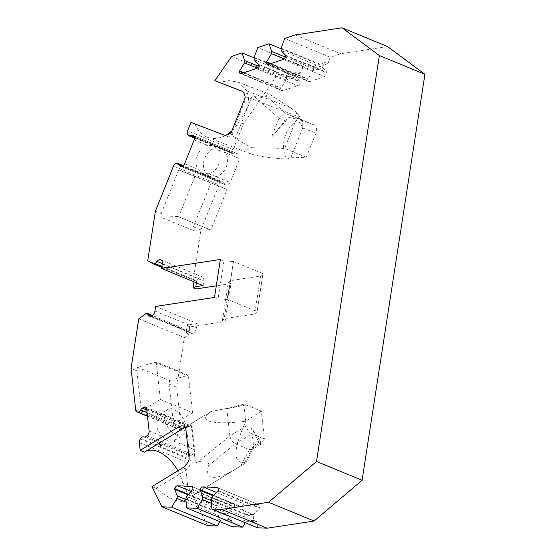 <?xml version="1.0" encoding="UTF-8"?>
<svg xmlns="http://www.w3.org/2000/svg" width="556" height="556" viewBox="0 0 556 556"><rect width="100%" height="100%" fill="white"/><g stroke="black" fill="none" stroke-linecap="round" stroke-linejoin="round"><path stroke-width="0.42" stroke-dasharray="2.78 2.08" d="M186.107 428.384A14.984 8.764 58.6 0 0 173.861 409.57A14.984 8.764 58.6 0 0 167.481 409.626A14.984 8.764 58.6 0 0 167.815 426.98A14.984 8.764 58.6 0 0 183.112 435.195A14.984 8.764 58.6 0 0 186.107 428.384M160.371 399.416L192.536 412.67L188.366 375.224L156.201 361.963L160.371 399.416L141.356 411.037L136.88 370.796L137.422 367.28L156.201 361.963M243.834 404.142L246.259 425.91A6.867 4.017 58.6 0 0 251.826 433.812L264.413 438.997L261.299 411.058L243.834 404.142L226.806 408.729L245.947 405.011M264.413 438.997L259.867 444.279L251.548 428.016L253.564 446.002L253.321 448.435L245.502 463.058L183.57 501.137C176.822 502.29 167.71 498.03 156.215 488.356L187.004 469.542C189.374 467.93 190.402 464.635 190.089 459.659L189.193 459.291M261.299 411.058L245.821 421.239C211.926 425.298 196.622 421.024 210.981 411.503L245.919 404.719M207.52 525.573L187.546 485.166L182.785 483.206C187.177 490.573 188.359 495.91 186.329 499.218L245.502 463.058L244.682 462.627C232.658 463.502 233.04 449.707 245.821 421.239M259.867 444.279L260.959 444.168L260.479 441.436L251.548 428.016M227.091 189.464L194.927 176.21L178.678 216.784L210.842 230.038L227.091 189.464L178.678 169.983L194.927 176.21M226.862 165.125A14.984 11.593 -69 0 1 210.175 176.419A14.984 11.593 -69 0 1 209.973 176.335A14.984 11.593 -69 0 1 204.768 158.14A14.984 11.593 -69 0 1 220.906 148.431A14.984 11.593 -69 0 1 226.869 165.083A14.984 11.593 -69 0 1 226.862 165.125M306.3 157.299L284.623 148.369L296.369 119.033A6.867 5.317 111 0 1 299.691 118.956A6.867 5.317 111 0 1 299.781 118.991L313.633 124.697A6.867 5.317 111 0 1 315.996 133.099L306.3 157.299L290.767 157.793L286.403 159.099C279.863 144.032 284.915 128.79 297.787 119.596L299.079 116.989L298.287 114.654L295.41 111.596L300.337 119.603L313.633 124.697M242.069 91.281L245.363 92.539C247.357 93.241 247.587 95.083 246.065 98.064C248.664 96.334 250.714 95.667 252.202 96.07L254.391 96.542C261.654 97.78 265.441 97.488 265.768 95.681L286.375 113.848C283.219 113.459 280.766 114.925 279.015 118.254L284.978 120.527L271.349 137.395L288.891 117.455L296.369 119.033M284.978 120.527L288.891 117.455M257.108 311.617L262.981 273.656L233.499 261.508L227.626 299.462L257.108 311.617L254.711 314.001L224.172 318.664L222.421 320.451L225.104 321.556L230.976 283.595L216.298 285.84M262.981 273.656L257.046 311.624M257.435 527.769L257.032 521.723L246.106 521.243L245.238 522.744M232.047 526.657L231.637 520.604L220.718 520.124L219.849 521.625M187.546 485.166L184.898 461.341A3.746 2.37 112.4 0 1 185.85 457.817L186.246 457.234A3.746 2.37 112.4 0 1 189.276 455.691A3.746 2.37 112.4 0 0 191.021 455.427L192.445 454.551A3.746 2.37 112.4 0 0 194.683 449.762L192.23 427.717A3.746 2.37 112.4 0 0 191.062 425.84A3.746 2.37 112.4 0 0 189.276 426.091L187.852 426.959A3.746 2.37 112.4 0 0 186.274 428.732A3.746 2.37 112.4 0 1 183.306 430.851L182.841 430.796A3.746 2.37 112.4 0 1 182.438 430.692A3.746 2.37 112.4 0 1 181.27 428.815L176.634 387.185L184.307 337.617L189.005 334.205L190.131 326.893L225.104 321.556M196.011 288.939L197.137 281.635L193.3 279.522L200.973 229.955L219.036 184.856L173.472 166.084M175.745 163.513L221.309 182.292A3.746 2.37 -67.6 0 0 219.036 184.856M221.309 182.292L221.816 182.083A3.746 2.37 -67.6 0 1 223.192 182.041L183.41 165.646M182.632 166.23L224.256 183.383A3.746 2.37 -67.6 0 0 223.192 182.041M224.256 183.383A3.746 2.37 -67.6 0 0 225.319 184.724A3.746 2.37 -67.6 0 0 225.354 184.738L226.57 185.204A3.746 2.37 -67.6 0 0 230.177 182.576L239.74 158.696A3.746 2.37 -67.6 0 0 238.955 154.387A3.746 2.37 -67.6 0 0 238.92 154.373L237.704 153.908A3.746 2.37 -67.6 0 0 235.952 154.172A3.746 2.37 -67.6 0 1 234.173 154.422L206.881 143.059M187.699 134.726L233.263 153.505A3.746 2.37 -67.6 0 0 234.173 154.422M233.263 153.505L233.034 153.018A3.746 2.37 -67.6 0 1 233.152 149.62L243.486 123.814L277.242 75.192L287.64 71.675L289.356 76.77L300.956 72.85L303.298 66.379L314.613 62.557L316.329 67.651L327.929 63.731L330.271 57.261L340.675 53.744L387.588 46.579M295.111 34.972L340.675 53.744M231.671 56.413L277.242 75.192M254.182 57.887L287.64 71.675M330.271 57.261L284.707 38.482M303.298 66.379L257.734 47.601M281.162 48.768L314.613 62.557M258.255 66.15L286.66 77.854L286.076 79.939L295.618 76.714L298.002 71.634L300.956 72.85M289.356 76.77L286.403 75.553L286.66 77.854M286.403 75.553L298.002 71.634M254.217 57.303L296.23 74.622M254.092 59.617L295.618 76.721L300.073 81.482L258.526 64.364M286.083 79.939L280.898 88.529A3.121 1.981 -67.6 0 0 281.885 90.684A3.121 1.981 -67.6 0 0 282.914 90.691L297.71 85.687A3.121 1.981 -67.6 0 0 300.045 82.059L300.073 81.482M243.924 72.704L280.933 87.952M257.067 68.013L286.062 79.946M243.486 123.814L238.726 121.847C245.495 113.848 248.747 105.765 248.504 97.599L247.052 91.059L237.475 82.031L228.863 80.613L219.057 82.455M248.504 97.599L299.079 116.989M252.202 96.07L235.202 138.513L251.812 147.75C245.787 149.717 245.3 151.705 250.353 153.713C256.636 156.014 268.652 157.807 286.403 159.099M235.202 138.513C233.84 137.805 232.818 135.914 232.137 132.835L231.24 132.467M190.972 122.383L227.724 136.588C229.746 137.429 231.22 136.178 232.137 132.835L246.065 98.064L245.168 97.696M195.219 124.127A31.219 24.158 111 0 0 207.381 137.242A31.219 24.158 111 0 0 226.056 135.143M231.956 130.688A31.219 24.158 111 0 0 238.726 121.847M247.052 91.059L290.517 107.725L269.396 94.145L265.768 95.681M290.517 107.725L295.41 111.596M299.781 118.991L286.486 113.897L300.337 119.603M251.812 147.75L284.623 148.369M254.391 96.542L279.015 118.254L271.349 137.395M300.483 119.665L302.707 121.542L302.846 127.651L290.767 157.793M155.409 211.183L161.219 213.573L160.67 217.09L178.045 216.541L210.21 229.795L192.835 230.344L193.384 226.827L210.842 183.237M210.21 229.795L210.842 230.038M178.045 216.541L178.678 216.784M161.219 213.573L178.678 169.983M193.384 226.827L200.973 229.955M208.875 173.799L202.196 173.354L197.873 169.267A14.984 11.593 -69 0 1 207.437 145.387L213.337 145.533L218.439 149.918A14.984 11.593 -69 0 1 208.875 173.799L230.177 182.576M210.175 176.419L202.196 173.354M194.572 138.103L206.679 142.975M220.906 148.431L213.337 145.533M137.422 367.28L169.587 380.533L169.045 384.05L176.634 387.185M131.07 368.406L136.88 370.796M138.743 318.838L184.307 337.617M192.835 230.344L160.67 217.09M193.3 279.522L147.736 260.743M145.769 313.723L187.789 331.042L189.005 330.584L190.145 332.37A4.997 3.162 -67.6 0 0 191.174 333.259A4.997 3.162 -67.6 0 0 196.49 328.123L197.199 323.543L189.923 324.655L189.005 330.584L152.434 315.509M190.131 326.893L187.184 325.677L186.051 332.988L187.789 331.042M186.051 332.988L189.005 334.205M187.184 325.677L189.923 324.655M155.652 306.425L197.199 323.543M214.505 297.432L218.077 298.906L227.626 299.462M222.421 320.451L228.301 282.49L230.976 283.595M262.925 273.67L260.59 276.04L230.052 280.71L224.172 318.664M230.052 280.71L228.301 282.49M220.385 259.471L223.957 260.945L233.499 261.508M193.968 281.836L194.19 280.419L197.137 281.635M161.713 267.297L194.19 280.419M196.393 282.837L196.713 280.773L195.497 281.225M161.852 266.4L196.72 280.78L198.478 278.549A4.997 3.162 -67.6 0 1 202.28 276.916L160.733 259.791M203.079 285.589L203.788 281.009A4.997 3.162 -67.6 0 0 202.28 276.916M223.957 260.945L218.077 298.906M233.437 261.515L227.564 299.475M260.59 276.04L254.711 314.001M169.045 384.05L173.521 424.291L141.356 411.037M182.785 483.206A31.219 18.258 58.6 0 0 177.892 470.765M145.464 451.5A31.219 18.258 58.6 0 0 144.949 451.799A31.219 18.258 58.6 0 0 144.442 452.125M158.536 418.939C156.403 418.585 155.965 418.856 157.209 419.745C159.461 420.294 159.906 420.023 158.536 418.939M146.659 408.938L159.919 414.408L164.764 415.13L170.928 418.939L192.23 427.717M159.919 414.408A14.984 8.764 58.6 0 0 158.835 414.908A14.984 8.764 58.6 0 0 162.38 436.446L167.627 440.811L173.382 440.977A14.984 8.764 58.6 0 0 174.466 440.477A14.984 8.764 58.6 0 0 170.928 418.939M160.072 445.425C158.766 444.334 159.211 444.063 161.4 444.619C162.699 445.474 162.262 445.745 160.072 445.425M169.587 380.533L188.366 375.224M192.536 412.67L173.521 424.291M155.458 362.422L187.622 375.675M226.806 408.729L229.836 435.925L246.259 425.924M210.981 411.503L191.049 423.721L195.413 462.905L197.811 462.029L229.836 435.925C230.664 439.386 232.484 442.006 235.292 443.792L249.408 449.602L252.438 449.373L253.321 448.435M197.811 462.029C205.56 459.819 209.125 461.021 208.493 465.643C204.636 479.647 213.282 481.121 234.423 470.056M195.413 462.905C193.759 463.482 191.987 462.397 190.089 459.659L186.51 427.557L185.586 427.161M185.621 427.189L186.51 427.557L191.049 423.721M186.329 499.218L183.57 501.137M156.215 488.356L151.976 486.604M211.259 499.92L253.272 517.233L253.383 514.689L244.404 514.293L244.265 516.837L243.16 520.027L246.106 521.243M257.032 521.723L254.078 520.506L253.272 517.233M254.078 520.506L243.16 520.027M211.488 503.333L244.265 516.837M211.308 500.629L244.404 514.286L241.547 507.503L213.428 495.917M211.857 497.537L253.397 514.689L259.715 507.697A3.121 1.981 -67.6 0 0 258.853 504.723A3.121 1.981 -67.6 0 0 258.415 504.626L244.494 504.014A3.121 1.981 -67.6 0 0 241.693 506.905L241.547 507.503M218.015 491.17L259.562 508.295M186.1 502.214L218.876 515.725L217.764 518.908L220.718 520.124M217.764 518.908L228.683 519.387L227.884 516.121L227.988 513.57L219.008 513.174L218.876 515.725M228.683 519.387L231.637 520.604M185.871 498.801L227.884 516.121M186.469 496.418L228.009 513.57L234.326 506.579A3.121 1.981 -67.6 0 0 233.464 503.604A3.121 1.981 -67.6 0 0 233.027 503.507L219.106 502.895A3.121 1.981 -67.6 0 0 216.305 505.786L216.152 506.384L219.015 513.174L185.912 499.51M192.626 490.058L234.173 507.176M188.039 494.798L216.152 506.384M281.19 48.184L323.21 65.504L324.975 62.515L327.929 63.731M324.975 62.515L313.375 66.435L313.633 68.736L313.056 70.82L322.591 67.596L323.21 65.504M313.375 66.435L316.329 67.651M285.228 57.032L313.633 68.736M284.04 58.894L313.042 70.827M270.897 63.586L307.906 78.834L307.871 79.411A3.121 1.981 -67.6 0 0 308.858 81.565A3.121 1.981 -67.6 0 0 309.894 81.572L324.683 76.568A3.121 1.981 -67.6 0 0 327.018 72.94L327.046 72.363L322.598 67.596L281.065 50.499M313.056 70.82L307.906 78.834M285.506 55.246L327.046 72.363M244.682 462.627L253.564 446.002M258.498 64.941L300.045 82.059M256.163 68.569L297.71 85.687M241.367 73.566L282.914 90.691M243.139 72.968L280.898 88.529M302.846 127.651L297.787 119.596M302.7 127.998L315.996 133.099M233.152 149.62L187.587 130.841M176.252 163.304L221.816 182.083M179.783 165.959L225.354 184.738M180.999 166.425L226.57 185.204M184.613 163.798L197.873 169.267M194.176 139.917L207.437 145.387M218.439 149.918L239.74 158.696M194.482 137.082L235.952 154.172M193.662 135.754L237.704 153.908M193.418 135.622L238.92 154.373M187.469 134.239L233.034 153.018M162.276 263.627L198.478 278.549M162.241 263.891L203.788 281.009M154.943 310.999L196.49 328.123M150.989 316.232L190.145 332.37M135.706 410.036L181.27 428.815M139.327 442.562L184.898 461.341M147.472 416.222L182.841 430.796M147.458 416.076L183.306 430.851M147.069 412.573L186.274 428.732M146.784 410.036L187.852 426.959M146.582 408.5L189.276 426.091M149.119 430.983L162.38 436.446M173.382 440.977L194.683 449.762M146.881 435.779L192.445 454.551M145.457 436.648L191.021 455.427M143.705 436.912L189.276 455.691M140.675 438.455L186.246 457.234M140.279 439.038L185.85 457.817M187.004 469.542L182.757 467.798M213.886 495.445L241.693 506.905M216.68 492.553L244.494 504.014M217.688 487.841L258.415 504.626M218.167 490.58L259.715 507.697M188.491 494.326L216.305 505.786M191.292 491.434L219.106 502.895M192.3 486.722L233.027 503.507M192.779 489.461L234.326 506.579M249.408 449.602L240.505 466.262M260.479 441.436L253.515 445.697M262.314 441.575L249.255 449.554M235.41 443.848L251.826 433.812M208.493 465.643L235.292 443.792M227.724 136.588L223.477 134.844M285.471 55.822L327.018 72.94M283.136 59.45L324.683 76.568M268.346 64.447L309.894 81.572M270.112 63.85L307.871 79.411M281.885 90.684L240.338 73.559M207.381 137.242L250.353 153.713M237.516 81.92L269.396 94.145M298.308 114.647L302.659 121.569M225.319 184.724L179.748 165.945M238.955 154.387L193.384 135.608M191.174 333.259L149.633 316.142M147.479 416.284L182.438 430.692M145.498 407.062L191.062 425.84M174.466 440.477L183.112 435.195M158.835 414.908L167.481 409.626M144.949 451.799L201.932 416.972M186.19 427.119L184.175 426.285M258.853 504.723L217.313 487.598M233.464 503.604L191.917 486.486M260.959 444.168L252.438 449.373M286.396 113.855L299.691 118.956M308.858 81.565L267.311 64.44"/><path stroke-width="0.83" d="M194.572 138.103L188.602 135.643A3.746 2.37 -67.6 0 1 187.699 134.726L187.469 134.239A3.746 2.37 -67.6 0 1 187.587 130.841L190.972 122.383L223.477 134.844A12.489 7.909 -67.6 0 0 231.24 132.467L245.168 97.696A12.489 7.909 -67.6 0 0 241.234 90.836A12.489 7.909 -67.6 0 0 241.116 90.795L214.811 80.703L231.671 56.413L242.075 52.896L244.64 60.541L244.515 62.856L239.351 71.411A3.121 1.981 -67.6 0 0 240.338 73.559A3.121 1.981 -67.6 0 0 241.367 73.566L256.163 68.569A3.121 1.981 -67.6 0 0 258.498 64.941L258.526 64.364L254.092 59.617L254.217 57.303L257.734 47.601L269.048 43.778L271.62 51.423L271.495 53.737L266.331 62.293A3.121 1.981 -67.6 0 0 267.311 64.44A3.121 1.981 -67.6 0 0 268.346 64.447L283.136 59.45A3.121 1.981 -67.6 0 0 285.471 55.822L285.506 55.246L281.065 50.499L281.19 48.184L284.707 38.482L295.111 34.972L342.016 27.8L379.366 55.524L316.517 461.494L362.081 480.273L314.133 521.028L267.227 528.2L257.435 527.769L211.871 508.99L211.259 499.92L211.857 497.537L218.167 490.58A3.121 1.981 -67.6 0 0 217.313 487.598A3.121 1.981 -67.6 0 0 216.875 487.508L202.947 486.889A3.121 1.981 -67.6 0 0 200.146 489.787L202.85 497.14L202.252 499.524L197.13 508.344L186.475 507.878L185.871 498.801L186.469 496.418L192.779 489.461A3.121 1.981 -67.6 0 0 191.917 486.486A3.121 1.981 -67.6 0 0 191.479 486.389L177.559 485.777A3.121 1.981 -67.6 0 0 174.758 488.668L174.605 489.266L177.461 496.022L176.857 498.405L171.741 507.225L161.949 506.794L151.976 486.604L182.757 467.798A12.489 7.909 -67.6 0 0 189.193 459.291L185.621 427.189A12.489 7.909 -67.6 0 0 184.175 426.285A12.489 7.909 -67.6 0 0 178.226 427.133L140.195 450.374L139.327 442.562A3.746 2.37 112.4 0 1 140.279 439.038L140.675 438.455A3.746 2.37 112.4 0 1 143.705 436.912A3.746 2.37 112.4 0 0 145.457 436.648L146.881 435.779A3.746 2.37 112.4 0 0 149.119 430.983L146.659 408.938A3.746 2.37 112.4 0 0 145.498 407.062A3.746 2.37 112.4 0 0 143.712 407.312L146.582 408.5M188.602 135.643A3.746 2.37 -67.6 0 0 190.388 135.393L194.482 137.082M183.41 165.646L177.621 163.262A3.746 2.37 -67.6 0 1 178.685 164.604A3.746 2.37 -67.6 0 0 179.748 165.945A3.746 2.37 -67.6 0 0 179.783 165.959L180.999 166.425A3.746 2.37 -67.6 0 0 184.613 163.798L194.176 139.917A3.746 2.37 -67.6 0 0 193.384 135.608A3.746 2.37 -67.6 0 0 193.349 135.594L192.133 135.129A3.746 2.37 -67.6 0 0 190.388 135.393M177.621 163.262A3.746 2.37 -67.6 0 0 176.252 163.304L175.745 163.513A3.746 2.37 -67.6 0 0 173.472 166.084L155.409 211.183L147.736 260.743L153.477 263.905L161.713 267.297M143.712 407.312L142.287 408.18A3.746 2.37 112.4 0 0 140.703 409.953A3.746 2.37 112.4 0 1 137.742 412.072L137.269 412.017A3.746 2.37 112.4 0 1 136.873 411.913A3.746 2.37 112.4 0 1 135.706 410.036L131.07 368.406L138.743 318.838L145.769 313.723L147.472 313.466L148.605 315.245A4.997 3.162 -67.6 0 0 149.633 316.142A4.997 3.162 -67.6 0 0 154.943 310.999L155.652 306.425L214.505 297.432L220.385 259.471L161.532 268.465L162.241 263.891A4.997 3.162 -67.6 0 0 160.733 259.791A4.997 3.162 -67.6 0 0 156.931 261.424L155.187 263.648L153.477 263.905M316.517 461.494L268.569 502.256L221.656 509.421L211.871 508.99M268.569 502.256L314.133 521.028M245.238 522.744L242.694 527.123L232.047 526.657L186.475 507.878M219.849 521.625L217.306 526.004L207.52 525.573L161.949 506.794M161.532 268.465L203.079 285.589L195.795 286.701L193.057 287.723L196.011 288.939L216.298 285.84M342.016 27.8L387.588 46.579L424.93 74.302L362.081 480.273M379.366 55.524L424.93 74.302M242.075 52.896L254.182 57.887M269.048 43.778L281.162 48.768M244.64 60.541L258.255 66.15M239.386 70.834L243.924 72.704M244.515 62.856L257.067 68.013M242.069 91.281L214.811 80.703M226.056 135.143A31.219 24.158 111 0 0 231.956 130.688M193.057 287.723L193.968 281.836M195.795 286.701L196.393 282.837M155.187 263.648L161.852 266.4M147.472 313.466L152.434 315.509M177.892 470.765A31.219 18.258 58.6 0 0 145.464 451.5M140.195 450.374L144.442 452.125L182.472 428.885L178.226 427.133M185.586 427.161L182.472 428.885M221.656 509.421L267.227 528.2M217.306 526.004L171.741 507.225M242.694 527.123L197.13 508.344M202.252 499.524L211.488 503.333M202.85 497.14L211.308 500.629M200 490.378L213.428 495.917M176.857 498.405L186.1 502.214M177.461 496.022L185.912 499.51M174.605 489.266L188.039 494.798M271.62 51.423L285.228 57.032M271.495 53.737L284.04 58.894M266.359 61.716L270.897 63.586M239.351 71.411L243.139 72.968M178.685 164.604L182.632 166.23M192.133 135.129L193.662 135.754M156.931 261.424L162.276 263.627M148.605 315.245L150.989 316.232M137.269 412.017L147.472 416.222M137.742 412.072L147.458 416.076M140.703 409.953L147.069 412.573M142.287 408.18L146.784 410.036M200.146 489.787L213.886 495.445M202.947 486.889L216.68 492.553M216.875 487.508L217.688 487.841M174.758 488.668L188.491 494.326M177.559 485.777L191.292 491.434M191.479 486.389L192.3 486.722M266.331 62.293L270.112 63.85M136.873 411.913L147.479 416.284"/></g></svg>
